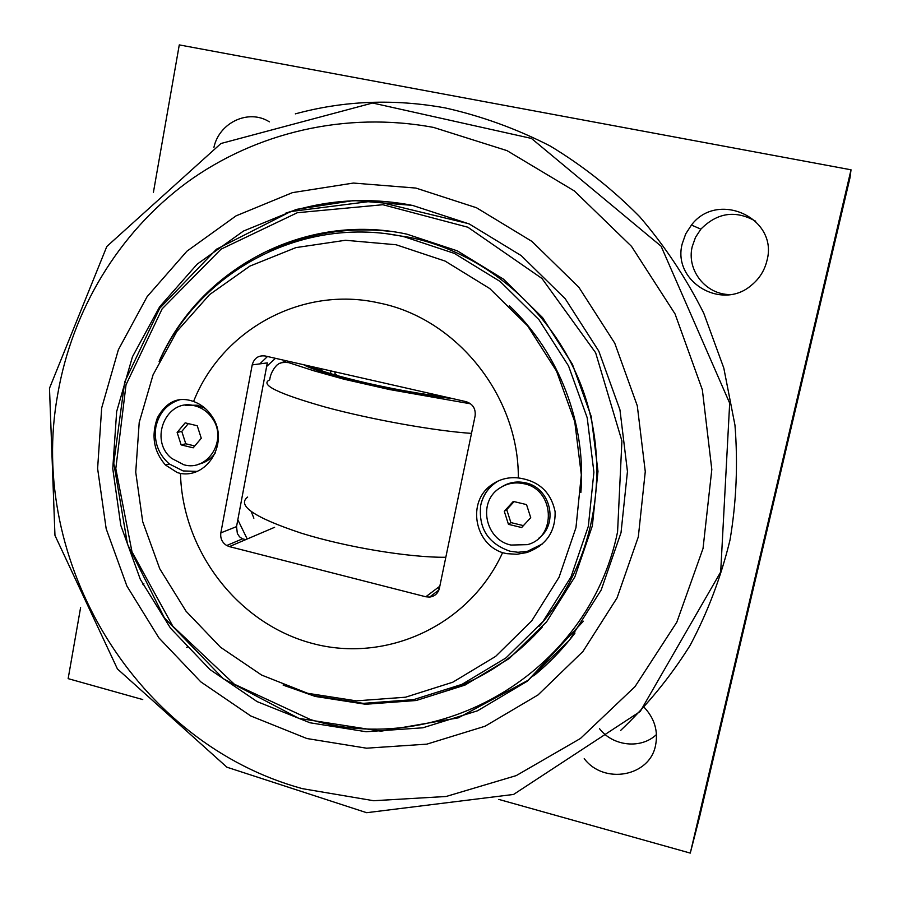 <?xml version="1.0" encoding="UTF-8"?>
<svg xmlns="http://www.w3.org/2000/svg" width="898" height="898" viewBox="0 0 898 898"><rect width="100%" height="100%" fill="white"/><g stroke="black" fill="none" stroke-linecap="round" stroke-linejoin="round"><path stroke-width="1.35" d="M514.083 501.612L506.73 509.649L510.872 522.58L523.411 525.622M504.283 511.299L513.308 501.421L526.542 504.597L530.729 517.675L521.648 527.541L508.448 524.331L504.283 511.299L506.73 509.649M508.448 524.331L510.872 522.58M510.973 545.052C485.347 539.934 477.5 502.319 499.221 488.422C506.73 483.349 514.992 481.788 524.017 483.741C554.537 489.399 557.086 537.296 527.395 544.648L510.973 545.052M501.926 486.727C509.166 482.282 517.012 480.98 525.465 482.832C550.362 487.569 559.005 523.657 538.789 538.228M188.322 423.609L181.789 431.41L185.774 443.78L194.776 445.958M177.131 432.432L185.156 422.857L197.246 425.753L201.275 438.258L193.205 447.821L181.149 444.892L177.131 432.432L181.789 431.41M181.149 444.892L185.774 443.78M183.821 464.76L171.743 458.451C148.372 440.076 166.478 397.691 194.574 405.761C201.826 407.591 207.707 411.722 212.197 418.142C228.036 439.414 207.954 472.011 183.821 464.76M185.044 405.234L197.414 405.234L205.07 408.287M215.419 452.738C211.243 458.743 205.698 462.56 198.784 464.154M220.841 532.873L252.203 364.891L267.312 362.893L236.533 526.621L220.841 532.873C220.156 538.34 222.12 542.56 226.711 545.524L229.383 546.601L274.608 527.306M226.711 545.524L242.438 538.867L239.53 536.802L237.364 533.535L236.533 526.621M496.841 481.62L494.596 483.191C487.322 488.86 482.697 496.224 480.722 505.305C478.308 528.192 488.018 543.492 509.873 551.181L517.944 552.281L527.339 551.35L542.583 543.851M539.384 546.411L528.282 551.338M480.722 505.305C483.169 494.675 489.028 486.548 498.3 480.935M196.785 471.383L183.136 470.934L169.295 463.952C158.284 454.141 153.805 441.861 155.837 427.089C159.036 412.575 167.421 403.314 180.992 399.341M509.312 305.713C559.185 352.791 586.529 424.193 580.871 492.542M396.085 244.75L445.094 261.071L489.78 288.572L527.654 325.907L556.536 371.11L574.765 421.712L581.332 474.896L575.955 527.687L559.061 577.223L531.728 620.855L495.606 656.416L452.772 682.222L405.537 697.207L356.349 700.867L307.621 693.29L261.655 675.083L220.526 647.256L186.054 611.235L159.732 568.726L142.703 521.659L135.733 472.157L139.212 422.453L153.075 374.814L176.839 331.497L209.56 294.623L249.857 266.122L295.891 247.612L345.472 240.271L396.085 244.75M506.809 553.662L502.577 552.685C474.29 543.672 467.117 501.903 491.094 485.201C499.142 479.285 508.223 476.86 518.326 477.938C538.699 480.767 550.957 491.992 555.099 511.636C555.593 531.773 546.186 545.4 526.879 552.539L516.9 554.268L506.809 553.662M177.288 472.584L165.412 464.973C153.704 451.447 151.044 435.698 157.431 417.716C166.456 401.529 178.5 396.13 193.575 401.496C201.264 404.347 207.438 409.353 212.119 416.504C229.417 441.3 208.471 478.454 180.476 473.437L177.288 472.584M518.326 477.938C518.921 395.895 456.397 318.274 379.057 302.985C301.908 285.328 221.671 329.981 193.575 401.496M180.476 473.437C182.406 551.181 238.037 623.74 312.19 643.395C386.174 663.454 469.34 625.738 502.577 552.685M252.203 364.891C254.134 358.145 258.456 355.17 265.157 355.978L466.028 401.642C472.853 403.932 475.873 408.702 475.109 415.942L439.38 588.336C438.033 593.443 434.755 596.362 429.581 597.091L438.909 589.986M439.829 586.214L425.809 596.777L429.581 597.091M425.809 596.777L229.383 546.601M439.257 588.886L438.639 588.56L439.47 587.932M242.438 538.867L244.189 539.204M441.816 396.534L443.04 396.422M335.975 372.075C333.977 372.805 334.707 374.051 338.176 375.835M321.417 368.764L319.565 370.043M331.306 373.512L330.082 373.478M331.811 371.132C329.993 371.727 330.071 372.704 332.047 374.062M279.884 363.364L286.406 360.805M288.55 361.288L288.46 362.579M309.889 366.148C320.586 371.11 339.893 376.823 367.81 383.289C396.287 389.687 422.172 394.244 445.453 396.961M411.093 205.103C367.989 197.111 326.232 199.783 285.811 213.107M533.659 675.88C549.026 663.341 562.799 649.063 575.001 633.023M283.072 685.028L315.209 696.433L365.452 704.256L416.212 700.507L464.973 685.095L509.222 658.526L546.568 621.876L574.855 576.886L592.366 525.801L597.978 471.338L591.232 416.481L572.43 364.285L542.616 317.656L503.509 279.177L457.34 250.868L406.749 234.12C304.299 211.928 199.109 269.411 159.126 361.423M390.832 231.426C347.751 226.622 307.172 233.3 269.086 251.485M438.347 693.379C478.825 681.459 513.488 659.334 542.336 626.972M310.001 722.778L366.092 731.735L422.857 727.795L477.512 710.801L527.216 681.256L569.265 640.364L601.189 589.986L621.023 532.682L627.455 471.506L619.946 409.836L598.809 351.152L565.246 298.776L521.222 255.616L469.284 223.972L412.44 205.373L353.812 200.535L296.531 209.369L243.47 231.055L197.156 264.169L159.631 306.824L132.455 356.775L116.661 411.553L112.766 468.621L120.803 525.397L140.335 579.378L170.497 628.173L210.009 669.582L257.187 701.652L310.001 722.778M538.879 626.49C592.366 567.199 611.37 476.266 584.957 396.063C558.421 315.916 488.725 253.651 409.993 237.431L388.576 234.086M285.081 685.825L313.413 695.602L363.275 703.359L413.63 699.632L462.01 684.343L505.911 657.953L542.942 621.584L570.993 576.931L588.347 526.239L593.904 472.191L587.202 417.75L568.546 365.957L538.968 319.688L500.164 281.501L454.377 253.393L404.179 236.746C303.928 215.015 200.782 270.107 160.08 359.492M415.864 188.064L353.408 183.057L292.456 192.632L236.062 215.857L186.896 251.216L147.126 296.643L118.368 349.76L101.676 407.961L97.613 468.543L106.177 528.787L126.91 586.068L158.89 637.861L200.782 681.851L250.823 715.987L306.88 738.526L366.474 748.191L426.842 744.15L485.043 726.235L538.037 694.929L582.925 651.488L617.061 597.888L638.321 536.847L645.269 471.607L637.299 405.817L614.76 343.204L578.929 287.36L531.919 241.394L476.49 207.752L415.864 188.064M439.414 588.212L438.662 588.695M246.77 538.104L237.824 519.751M266.65 366.44L275.45 358.313M267.469 356.506L259.803 363.881M253.876 518.191L251.26 511.669M142.939 584.632L143.916 583.823M187.828 646.728L186.806 647.402M599.471 728.615C612.773 746.317 641.116 749.392 656.483 734.508M644.147 707.287C654.53 718.4 658.335 731.095 655.562 745.351C649.714 776.725 603.883 784.874 584.228 758.63M755.678 221.245C735.597 209.896 717.322 212.534 700.867 229.147L695.49 237.375L692.235 246.58C686.341 270.085 705.693 294.701 730.108 294.566M682.244 243.717L685.724 233.862L691.449 225.05C717.726 190.039 778.802 218.326 766.948 260.644C764.546 270.556 759.36 278.762 751.402 285.261C721.487 311.348 672.007 281.231 682.244 243.717M213.892 147.485C219.157 122.487 248.69 108.602 269.389 121.859M142.748 699.564L68.147 678.641L80.596 607.598M153.39 192.475L179.274 44.9L851.023 169.801L690.281 853.1L498.85 799.422M690.281 853.1L699.463 817.438L850.013 177.681L851.023 169.801M451.975 398.454C405.526 393.998 320.148 374.455 303.603 364.711M470.642 403.831L389.541 389.541L343.956 379.203L313.705 370.751L288.595 362.612C282.96 362.141 279.345 362.792 277.763 364.566C277.808 363.858 270.713 370.649 269.714 379.843C259.32 384.546 278.01 393.661 325.761 407.209C371.873 419.669 435.036 430.95 471.495 433.386M445.823 557.276C409.162 557.624 346.493 547.264 301.234 533.154C254.426 517.551 236.567 505.518 247.668 497.065M310.618 719.624L234.333 684.209L172.831 626.232L132.006 551.877L115.808 468.644L126.023 384.782L162.134 308.867L221.11 249.128L297.35 212.714L382.851 204.722L467.847 227.216L541.954 278.459L595.632 352.734L621.91 440.907L617.577 531.863C588.437 674.028 438.101 758.72 310.618 719.624M433.577 127.426L507.022 150.639L574.327 190.926L631.496 246.344L675.049 313.918L702.348 389.788L711.811 469.531L703.033 548.476L676.834 622.146L635.066 686.566L580.445 738.482L516.26 775.591L446.104 796.492L373.624 800.724L302.345 788.646C136.844 743.398 26.716 562.227 57.798 393.84C72.255 310.461 118.166 233.323 186.661 182.653C255.436 132.545 345.584 111.004 433.577 127.426M620.675 730.4C647.177 705.289 670.323 676.957 690.113 645.393C707.68 612.301 720.982 577.19 729.995 540.08C736.382 502.24 738.044 463.94 734.968 425.192L723.799 368.057L703.774 313.256C686.297 278.324 664.935 246.131 639.679 216.699C612.526 189.209 582.667 165.625 550.104 145.959C516.417 128.74 481.485 116.067 445.307 107.94C394.031 98.634 344.046 100.61 295.341 113.866M212.197 418.142L213.017 417.974M491.094 485.201L494.596 483.191M526.902 552.528L528.653 551.024M165.412 464.973L169.295 463.952M321.248 370.627L321.607 368.809M468.677 223.692L374.488 200.894L290.694 211.546L216.519 249.184L159.709 308.261L124.71 381.919L113.777 463.11L127.482 544.222L164.368 617.802L223.31 678.72L298.922 718.389L381.021 731.197L458.272 717.861L528.125 680.269L583.374 621.214M49.491 388.25L54.958 535.399L117.413 668.931L226.925 767.206L366.653 812.701L513.566 794.449L640.252 711.44L720.69 571.981L729.681 403.168L661.096 246.209L531.436 138.427L372.625 103.012L220.953 143.5L106.817 246.479L49.491 388.25M187.805 646.706L186.717 647.312M700.867 229.147L691.449 225.05"/></g></svg>
